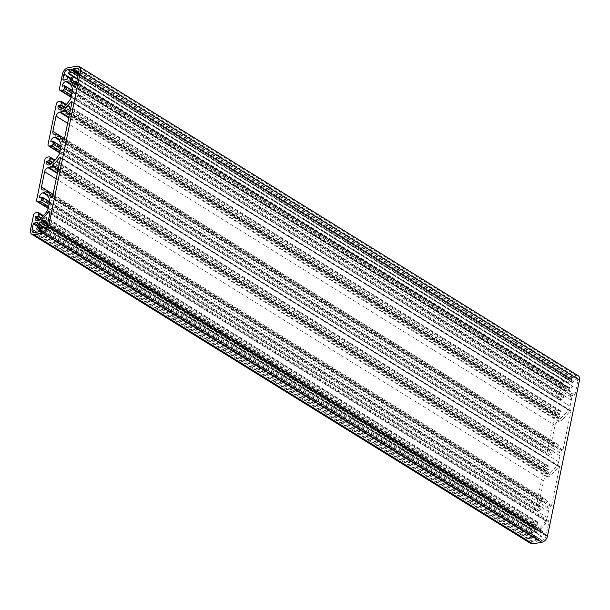 <?xml version="1.0" encoding="UTF-8"?>
<svg xmlns="http://www.w3.org/2000/svg" width="610" height="610" viewBox="0 0 610 610"><rect width="100%" height="100%" fill="white"/><g stroke="black" fill="none" stroke-linecap="round" stroke-linejoin="round"><path stroke-width="0.46" stroke-dasharray="3.05 2.29" d="M541.474 532.85L542.763 531.859A5.063 3.264 -58.2 0 0 541.726 530.41A5.063 3.264 -58.2 0 0 540.742 530.09A0.77 0.496 121.8 0 1 540.734 528.923A40.504 26.085 -58.2 0 0 546.995 521.466A1.533 0.991 121.8 0 1 548.032 520.726A1.533 0.991 121.8 0 1 548.558 520.81A1.533 0.991 121.8 0 1 548.878 521.924L546.003 535.931A4.293 2.768 121.8 0 1 542.038 540.368L538.988 540.895A0.77 0.496 121.8 0 1 538.569 540.292L538.699 539.652A0.77 0.496 121.8 0 1 539.24 538.92A5.063 3.264 -58.2 0 0 541.817 536.449L540.856 535.839A3.302 2.127 121.8 0 1 537.318 537.517A3.302 2.127 121.8 0 1 536.785 536.922A0.61 0.396 -58.2 0 0 536.236 536.884L535.839 537.189A0.61 0.396 -58.2 0 0 535.542 538.035A5.063 3.264 -58.2 0 0 536.396 539.011A5.063 3.264 -58.2 0 0 537.082 539.286A0.77 0.496 121.8 0 1 537.341 539.888L537.212 540.529A0.77 0.496 121.8 0 1 536.503 541.322L533.399 541.855A4.217 2.714 121.8 0 1 531.958 541.619A4.217 2.714 121.8 0 1 531.074 538.569L532.202 533.079A0.77 0.496 121.8 0 1 532.911 532.286L536.221 531.714A0.77 0.496 121.8 0 1 536.564 532.545A0.61 0.396 -58.2 0 0 536.632 533.178L536.952 533.384A0.61 0.396 -58.2 0 0 537.555 533.155A3.302 2.127 121.8 0 1 539.675 531.722A3.302 2.127 121.8 0 1 540.795 531.905A3.302 2.127 121.8 0 1 541.474 532.85L47.107 226.462M570.014 410.987A0.77 0.496 121.8 0 1 570.945 411.232L562.977 450.043A0.77 0.496 121.8 0 1 561.879 450.63A41.427 26.672 -58.2 0 0 557.365 444.118A6.138 3.95 -58.2 0 0 556.953 443.798A6.138 3.95 -58.2 0 0 554.864 443.455L553.941 443.615A3.835 2.47 121.8 0 1 552.637 443.394A3.835 2.47 121.8 0 1 551.837 440.618L554.97 425.322A3.835 2.47 121.8 0 1 558.508 421.358L559.431 421.205A6.138 3.95 -58.2 0 0 562.397 419.596A41.427 26.672 -58.2 0 0 570.014 410.987L71.934 102.297M558.592 466.612A0.77 0.496 121.8 0 1 559.53 466.856L551.562 505.667A0.77 0.496 121.8 0 1 550.456 506.254A41.427 26.672 -58.2 0 0 545.95 499.742A6.138 3.95 -58.2 0 0 545.538 499.422A6.138 3.95 -58.2 0 0 543.441 499.079L542.526 499.239A3.835 2.47 121.8 0 1 541.222 499.018A3.835 2.47 121.8 0 1 540.414 496.25L543.556 480.947A3.835 2.47 121.8 0 1 547.094 476.989L548.009 476.829A6.138 3.95 -58.2 0 0 550.982 475.22A41.427 26.672 -58.2 0 0 558.592 466.612L60.52 157.921M572.302 382.668L573.591 381.669A5.063 3.264 -58.2 0 0 572.554 380.221A5.063 3.264 -58.2 0 0 571.867 379.946A0.77 0.496 121.8 0 1 571.608 379.351L571.738 378.703A0.77 0.496 121.8 0 1 572.447 377.91L575.497 377.384A4.293 2.768 121.8 0 1 576.961 377.628A4.293 2.768 121.8 0 1 577.861 380.731L574.986 394.739A1.533 0.991 121.8 0 1 573.049 396.241A1.533 0.991 121.8 0 1 572.767 395.898A40.504 26.085 -58.2 0 0 569.229 390.133A0.77 0.496 121.8 0 1 569.725 388.883A5.063 3.264 -58.2 0 0 572.645 386.26L571.684 385.657A3.302 2.127 121.8 0 1 568.154 387.327A3.302 2.127 121.8 0 1 567.613 386.732A0.61 0.396 -58.2 0 0 567.064 386.702L566.629 387.037A0.61 0.396 -58.2 0 0 566.293 387.739A0.77 0.496 121.8 0 1 565.569 388.753L562.252 389.325A0.77 0.496 121.8 0 1 561.833 388.73L562.961 383.24A4.217 2.714 121.8 0 1 566.85 378.879L569.961 378.337A0.77 0.496 121.8 0 1 570.38 378.94L570.251 379.58A0.77 0.496 121.8 0 1 569.709 380.32A5.063 3.264 -58.2 0 0 567.529 382.211A0.61 0.396 -58.2 0 0 567.491 383.011L567.78 383.194A0.61 0.396 -58.2 0 0 568.39 382.966A3.302 2.127 121.8 0 1 570.503 381.532A3.302 2.127 121.8 0 1 571.623 381.723A3.302 2.127 121.8 0 1 572.302 382.668L77.935 76.273M530.738 543.487A6.138 3.95 121.8 0 1 529.449 539.049L532.446 524.447A2.303 1.479 121.8 0 1 534.566 522.068L536.83 521.68A1.533 0.991 121.8 0 1 537.349 521.771A1.533 0.991 121.8 0 1 537.677 522.877L536.823 525.706L534.558 526.095L534.131 526.842A3.835 2.47 -58.2 0 0 534.939 529.617A3.835 2.47 -58.2 0 0 536.243 529.831L537.128 529.678A3.065 1.975 -58.2 0 0 538.607 528.878A38.361 24.697 -58.2 0 0 545.66 520.94A6.138 3.95 -58.2 0 0 547.231 517.463L548.481 511.363A6.138 3.95 -58.2 0 0 548.276 508.199A38.361 24.697 -58.2 0 0 544.082 502.19A3.065 1.975 -58.2 0 0 543.884 502.038A3.065 1.975 -58.2 0 0 542.839 501.862L541.954 502.015A3.835 2.47 -58.2 0 0 538.416 505.98L538.554 506.628L540.948 506.262L540.529 508.969A1.533 0.991 121.8 0 1 539.11 510.555L536.853 510.944A2.303 1.479 121.8 0 1 536.068 510.814A2.303 1.479 121.8 0 1 535.588 509.152L543.861 468.823A2.303 1.479 121.8 0 1 545.988 466.444L548.245 466.055A1.533 0.991 121.8 0 1 548.771 466.139A1.533 0.991 121.8 0 1 549.091 467.252L548.596 469.685L545.98 470.47L545.553 471.217A3.835 2.47 -58.2 0 0 546.354 473.985A3.835 2.47 -58.2 0 0 547.666 474.206L548.542 474.054A3.065 1.975 -58.2 0 0 550.022 473.253A38.361 24.697 -58.2 0 0 557.075 465.316A6.138 3.95 -58.2 0 0 558.653 461.839L559.904 455.739A6.138 3.95 -58.2 0 0 559.69 452.574A38.361 24.697 -58.2 0 0 555.504 446.566A3.065 1.975 -58.2 0 0 555.298 446.413A3.065 1.975 -58.2 0 0 554.254 446.238L553.377 446.39A3.835 2.47 -58.2 0 0 549.831 450.355L549.976 451.003L552.363 450.637L551.943 453.344A1.533 0.991 121.8 0 1 550.533 454.93L548.268 455.319A2.303 1.479 121.8 0 1 547.483 455.19A2.303 1.479 121.8 0 1 547.002 453.527L555.283 413.199A2.303 1.479 121.8 0 1 557.403 410.82L559.667 410.431A1.533 0.991 121.8 0 1 560.186 410.515A1.533 0.991 121.8 0 1 560.506 411.628L559.66 414.457L557.395 414.846L556.968 415.593A3.835 2.47 -58.2 0 0 557.776 418.361A3.835 2.47 -58.2 0 0 559.08 418.582L559.965 418.429A3.065 1.975 -58.2 0 0 561.444 417.629A38.361 24.697 -58.2 0 0 568.497 409.684A6.138 3.95 -58.2 0 0 570.068 406.214L571.318 400.114A6.138 3.95 -58.2 0 0 571.112 396.95A38.361 24.697 -58.2 0 0 566.919 390.941A3.065 1.975 -58.2 0 0 566.721 390.789A3.065 1.975 -58.2 0 0 565.676 390.613L564.791 390.766A3.835 2.47 -58.2 0 0 561.253 394.731L561.391 395.379L563.785 395.013L563.365 397.72A1.533 0.991 121.8 0 1 561.947 399.306L559.69 399.695A2.303 1.479 121.8 0 1 558.905 399.565A2.303 1.479 121.8 0 1 558.424 397.903L561.421 383.301A6.138 3.95 121.8 0 1 567.079 376.957L576.122 375.402A6.138 3.95 121.8 0 1 578.211 375.745M573.591 381.669L78.263 74.679M571.684 385.657L77.317 79.262L572.645 386.26M542.763 531.859L47.428 224.869M540.856 535.839L45.956 229.116L541.817 536.449M536.785 536.922L39.147 228.498M537.555 533.155L46.261 228.666M546.995 521.466L49.799 213.325M567.613 386.732L69.975 78.309M568.39 382.966L77.439 78.69M558.424 397.903L59.475 88.671M559.69 399.695L71.134 96.906M561.421 383.301L62.472 74.069M567.079 376.957L68.129 67.725M576.122 375.402L77.173 66.17M529.449 539.049L30.5 229.817M532.446 524.447L33.497 215.216M534.566 522.068L35.624 212.837M536.83 521.68L37.881 212.448M537.677 522.877L42.982 216.283M537.174 525.309L41.343 218.014M536.823 525.706L40.969 218.388M534.558 526.095L39.833 219.478M534.207 526.491L39.429 219.844M534.131 526.842L39.131 220.058M536.243 529.831L37.301 220.599M537.128 529.678L38.178 220.446M538.607 528.878L39.658 219.646M545.66 520.94L46.711 211.7M547.231 517.463L48.281 208.231M548.481 511.363L49.54 202.131M548.276 508.199L49.326 198.967M544.082 502.19L45.14 192.958M542.839 501.862L46.223 194.079M541.954 502.015L47.321 195.459M538.416 505.98L40.313 197.274M538.348 506.33L39.818 197.358M538.554 506.628L39.612 197.396M540.818 506.239L49.601 201.796M541.024 506.536L49.57 201.948M540.529 508.969L49.074 204.381M539.11 510.555L48.625 206.569M536.853 510.944L48.297 208.155M535.588 509.152L36.638 199.92M543.861 468.823L44.919 159.591M545.988 466.444L47.039 157.212M548.245 466.055L49.296 156.823M549.091 467.252L54.397 160.659M548.596 469.685L52.765 162.382M548.237 470.081L52.384 162.763M545.98 470.47L51.255 163.854M545.622 470.867L50.843 164.22M545.553 471.217L50.554 164.425M547.666 474.206L48.716 164.975M548.542 474.054L49.601 164.822M550.022 473.253L51.08 164.021M557.075 465.316L58.125 156.076M558.653 461.839L59.704 152.607M559.904 455.739L60.954 146.507M559.69 452.574L60.741 143.342M555.504 446.566L56.555 137.334M554.254 446.238L57.637 138.455M553.377 446.39L58.743 139.835M549.831 450.355L51.736 141.65M549.762 450.706L51.24 141.733M549.976 451.003L51.026 141.772M552.233 450.615L61.015 146.171M552.446 450.912L60.992 146.324M551.943 453.344L60.489 148.756M550.533 454.93L60.047 150.945M548.268 455.319L59.719 152.53M547.002 453.527L48.053 144.296M555.283 413.199L56.333 103.967M557.403 410.82L58.453 101.588M559.667 410.431L60.718 101.199M560.506 411.628L65.819 105.034M560.01 414.06L64.18 106.758M559.66 414.457L63.806 107.139M557.395 414.846L62.67 108.229M557.044 415.242L62.266 108.595M556.968 415.593L61.968 108.801M559.08 418.582L60.131 109.35M559.965 418.429L61.015 109.198M561.444 417.629L62.494 108.397M568.497 409.684L69.548 100.452M570.068 406.214L71.118 96.982M571.318 400.114L72.376 90.882M571.112 396.95L72.163 87.718M566.919 390.941L67.969 81.709M565.676 390.613L69.06 82.83M564.791 390.766L70.158 84.21M561.253 394.731L63.15 86.025M561.185 395.082L62.655 86.109M561.391 395.379L62.441 86.147M563.655 394.99L72.43 90.547M563.861 395.288L72.407 90.699M563.365 397.72L71.911 93.132M561.947 399.306L71.462 95.32M572.767 395.898L74.527 87.108M574.986 394.739L76.036 85.507M577.861 380.731L78.911 71.5M575.497 377.384L78.881 69.601M572.447 377.91L78.812 71.972M571.738 378.703L78.591 73.07M571.608 379.351L78.461 73.711M571.867 379.946L72.918 70.714M567.78 383.194L77.325 79.224L567.788 383.194M567.491 383.011L68.541 73.779M567.529 382.211L68.579 72.979M569.709 380.32L70.76 71.08M570.251 379.58L71.301 70.348M570.38 378.94L71.431 69.708M569.961 378.337L71.423 69.365M566.85 378.879L70.478 71.24M562.961 383.24L70.737 78.171M561.833 388.73L63.73 80.024M562.252 389.325L63.303 80.093M565.569 388.753L66.62 79.521M566.293 387.739L67.344 78.507M566.629 387.037L67.68 77.805M567.064 386.702L68.114 77.462M569.725 388.883L76.509 83.204M569.229 390.133L76.227 84.592M550.456 506.254L51.85 197.236M545.95 499.742L53.062 194.262M551.562 505.667L52.612 196.435M559.53 466.856L60.581 157.616M550.982 475.22L58.095 169.748M548.009 476.829L57.462 172.805M547.094 476.989L57.332 173.446M543.556 480.947L56.211 178.905M540.414 496.25L545.538 499.422M542.526 499.239L43.577 190M543.441 499.079L44.492 189.847M570.945 411.232L71.995 101.992M562.397 419.596L69.509 114.123M559.431 421.205L68.884 117.173M558.508 421.358L68.747 117.822M554.97 425.322L67.626 123.281M551.837 440.618L64.492 138.577M553.941 443.615L54.999 134.375M554.864 443.455L55.914 134.223M557.365 444.118L64.477 138.638M561.879 450.63L63.265 141.604M562.977 450.043L64.035 140.811M542.038 540.368L43.089 231.137M546.003 535.931L47.054 226.691M548.878 521.924L49.928 212.684M540.734 528.923L47.74 223.374M540.742 530.09L41.793 220.85M536.952 533.384L45.979 229.093L536.952 533.384M536.632 533.178L37.683 223.946M536.564 532.545L37.614 223.313M536.221 531.714L37.69 222.734M532.911 532.286L41.175 227.522M532.202 533.079L40.275 228.193M531.074 538.569L36.783 232.219M533.399 541.855L34.45 232.623M536.503 541.322L37.553 232.09M537.212 540.529L38.262 231.297M537.341 539.888L38.392 230.649M537.082 539.286L38.316 230.168M535.542 538.035L36.592 228.803M535.839 537.189L36.89 227.957M536.236 536.884L37.286 227.652M539.24 538.92L42.73 231.198M538.699 539.652L41.381 231.426M538.569 540.292L40.466 231.587M538.988 540.895L40.039 231.663M536.686 536.808L39.223 228.498M567.513 386.618L70.051 78.309M558.905 399.565L71.065 97.219M537.349 521.771L43.501 215.696M534.939 529.617L35.99 220.378M543.884 502.038L44.934 192.806M538.424 506.605L39.475 197.373M540.948 506.262L49.608 201.742M536.068 510.814L48.228 208.467M548.771 466.139L54.923 160.072M546.354 473.985L47.412 164.753M555.298 446.413L56.349 137.181M549.846 450.981L50.897 141.749M552.363 450.637L61.023 146.118M547.483 455.19L59.65 152.843M560.186 410.515L66.337 104.447M557.776 418.361L58.827 109.129M566.721 390.789L67.771 81.557M561.261 395.356L62.311 86.124M563.785 395.013L72.445 90.493M573.049 396.241L74.1 87.009M576.961 377.628L78.011 68.396M571.768 379.9L72.819 70.668M572.554 380.221L78.408 73.962M571.623 381.723L72.681 72.483M570.22 378.383L71.271 69.151M561.993 389.287L63.044 80.047M568.154 387.327L69.204 78.095M550.594 506.414L51.644 197.183M559.37 466.299L60.42 157.067M541.222 499.018L42.273 189.786M570.785 410.675L71.835 101.443M552.637 443.394L53.688 134.162M556.953 443.798L64.485 138.584M562.008 450.79L63.059 141.558M548.558 520.81L49.608 211.578M540.59 530.037L41.648 220.805M541.726 530.41L47.58 224.144M540.795 531.905L41.846 222.673M536.487 531.752L37.538 222.52M531.958 541.619L33.009 232.387M537.181 539.332L38.232 230.1M536.396 539.011L38.407 230.374M537.318 537.517L38.377 228.277M538.729 540.849L39.78 231.617"/><path stroke-width="0.91" d="M37.835 227.683A0.61 0.396 -58.2 0 0 37.286 227.652L36.89 227.957A0.61 0.396 -58.2 0 0 36.592 228.803A5.063 3.264 -58.2 0 0 37.446 229.779A5.063 3.264 -58.2 0 0 38.133 230.054A0.77 0.496 121.8 0 1 38.392 230.649L38.262 231.297A0.77 0.496 121.8 0 1 37.553 232.09L34.45 232.623A4.217 2.714 121.8 0 1 33.009 232.387A4.217 2.714 121.8 0 1 32.124 229.337L33.253 223.839A0.77 0.496 121.8 0 1 33.962 223.046L37.271 222.482A0.77 0.496 121.8 0 1 37.614 223.313A0.61 0.396 -58.2 0 0 37.683 223.946L38.003 224.152A0.61 0.396 -58.2 0 0 38.613 223.923A3.302 2.127 121.8 0 1 40.725 222.49A3.302 2.127 121.8 0 1 41.846 222.673A3.302 2.127 121.8 0 1 42.525 223.618L43.813 222.627A5.063 3.264 -58.2 0 0 42.776 221.171A5.063 3.264 -58.2 0 0 41.793 220.85A0.77 0.496 121.8 0 1 41.793 219.691A40.504 26.085 -58.2 0 0 48.045 212.234A1.533 0.991 121.8 0 1 49.09 211.495A1.533 0.991 121.8 0 1 49.608 211.578A1.533 0.991 121.8 0 1 49.928 212.684L47.054 226.691A4.293 2.768 121.8 0 1 43.089 231.137L40.039 231.663A0.77 0.496 121.8 0 1 39.619 231.06L39.749 230.42A0.77 0.496 121.8 0 1 40.291 229.68A5.063 3.264 -58.2 0 0 42.868 227.217L41.907 226.607A3.302 2.127 121.8 0 1 38.377 228.277A3.302 2.127 121.8 0 1 37.835 227.683L39.147 228.498M71.065 101.756A0.77 0.496 121.8 0 1 71.995 101.992L64.035 140.811A0.77 0.496 121.8 0 1 62.929 141.398A41.427 26.672 -58.2 0 0 58.415 134.886A6.138 3.95 -58.2 0 0 58.003 134.566A6.138 3.95 -58.2 0 0 55.914 134.223L54.999 134.375A3.835 2.47 121.8 0 1 53.688 134.162A3.835 2.47 121.8 0 1 52.887 131.386L56.021 116.091A3.835 2.47 121.8 0 1 59.566 112.126L60.481 111.973A6.138 3.95 -58.2 0 0 63.448 110.364A41.427 26.672 -58.2 0 0 71.065 101.756L71.934 102.297M59.643 157.38A0.77 0.496 121.8 0 1 60.581 157.616L52.612 196.435A0.77 0.496 121.8 0 1 51.507 197.022A41.427 26.672 -58.2 0 0 47 190.511A6.138 3.95 -58.2 0 0 46.589 190.19A6.138 3.95 -58.2 0 0 44.492 189.847L43.577 190A3.835 2.47 121.8 0 1 42.273 189.786A3.835 2.47 121.8 0 1 41.465 187.011L44.606 171.715A3.835 2.47 121.8 0 1 48.144 167.75L49.059 167.597A6.138 3.95 -58.2 0 0 52.033 165.989A41.427 26.672 -58.2 0 0 59.643 157.38L60.52 157.921M68.663 77.501A0.61 0.396 -58.2 0 0 68.114 77.462L67.68 77.805A0.61 0.396 -58.2 0 0 67.344 78.507A0.77 0.496 121.8 0 1 66.62 79.521L63.303 80.093A0.77 0.496 121.8 0 1 62.883 79.498L64.012 74.001A4.217 2.714 121.8 0 1 67.901 69.647L71.012 69.105A0.77 0.496 121.8 0 1 71.431 69.708L71.301 70.348A0.77 0.496 121.8 0 1 70.76 71.08A5.063 3.264 -58.2 0 0 68.579 72.979A0.61 0.396 -58.2 0 0 68.541 73.779L68.838 73.962A0.61 0.396 -58.2 0 0 69.441 73.734A3.302 2.127 121.8 0 1 71.553 72.3A3.302 2.127 121.8 0 1 72.681 72.483A3.302 2.127 121.8 0 1 73.352 73.429L74.641 72.438A5.063 3.264 -58.2 0 0 73.604 70.989A5.063 3.264 -58.2 0 0 72.918 70.714A0.77 0.496 121.8 0 1 72.659 70.112L72.788 69.471A0.77 0.496 121.8 0 1 73.497 68.678L76.547 68.152A4.293 2.768 121.8 0 1 78.011 68.396A4.293 2.768 121.8 0 1 78.911 71.5L76.036 85.507A1.533 0.991 121.8 0 1 74.1 87.009A1.533 0.991 121.8 0 1 73.818 86.666A40.504 26.085 -58.2 0 0 70.28 80.901A0.77 0.496 121.8 0 1 70.775 79.651A5.063 3.264 -58.2 0 0 73.696 77.028L72.735 76.425A3.302 2.127 121.8 0 1 69.204 78.095A3.302 2.127 121.8 0 1 68.663 77.501L69.975 78.309M60.741 90.463A2.303 1.479 121.8 0 1 59.955 90.333A2.303 1.479 121.8 0 1 59.475 88.671L62.472 74.069A6.138 3.95 121.8 0 1 68.129 67.725L77.173 66.17A6.138 3.95 121.8 0 1 79.262 66.513A6.138 3.95 121.8 0 1 80.55 70.951L48.579 226.699A6.138 3.95 121.8 0 1 42.921 233.043L33.878 234.598A6.138 3.95 121.8 0 1 31.789 234.255A6.138 3.95 121.8 0 1 30.5 229.817L33.497 215.216A2.303 1.479 121.8 0 1 35.624 212.837L37.881 212.448A1.533 0.991 121.8 0 1 38.407 212.532A1.533 0.991 121.8 0 1 38.727 213.645L37.873 216.474L35.609 216.863L35.189 217.61A3.835 2.47 -58.2 0 0 35.99 220.378A3.835 2.47 -58.2 0 0 37.301 220.599L38.178 220.446A3.065 1.975 -58.2 0 0 39.658 219.646A38.361 24.697 -58.2 0 0 46.711 211.7A6.138 3.95 -58.2 0 0 48.281 208.231L49.54 202.131A6.138 3.95 -58.2 0 0 49.326 198.967A38.361 24.697 -58.2 0 0 45.14 192.958A3.065 1.975 -58.2 0 0 44.934 192.806A3.065 1.975 -58.2 0 0 43.889 192.63L43.005 192.783A3.835 2.47 -58.2 0 0 39.467 196.748L39.612 197.396L41.998 197.03L41.579 199.737A1.533 0.991 121.8 0 1 40.161 201.323L37.904 201.712A2.303 1.479 121.8 0 1 37.118 201.582A2.303 1.479 121.8 0 1 36.638 199.92L44.919 159.591A2.303 1.479 121.8 0 1 47.039 157.212L49.296 156.823A1.533 0.991 121.8 0 1 49.822 156.907A1.533 0.991 121.8 0 1 50.142 158.02L49.646 160.453L47.031 161.238L46.604 161.986A3.835 2.47 -58.2 0 0 47.412 164.753A3.835 2.47 -58.2 0 0 48.716 164.975L49.601 164.822A3.065 1.975 -58.2 0 0 51.08 164.021A38.361 24.697 -58.2 0 0 58.125 156.076A6.138 3.95 -58.2 0 0 59.704 152.607L60.954 146.507A6.138 3.95 -58.2 0 0 60.741 143.342A38.361 24.697 -58.2 0 0 56.555 137.334A3.065 1.975 -58.2 0 0 56.349 137.181A3.065 1.975 -58.2 0 0 55.304 137.006L54.427 137.158A3.835 2.47 -58.2 0 0 50.889 141.124L51.026 141.772L53.421 141.398L53.001 144.112A1.533 0.991 121.8 0 1 51.583 145.698L49.326 146.087A2.303 1.479 121.8 0 1 48.541 145.958A2.303 1.479 121.8 0 1 48.053 144.296L56.333 103.967A2.303 1.479 121.8 0 1 58.453 101.588L60.718 101.199A1.533 0.991 121.8 0 1 61.236 101.283A1.533 0.991 121.8 0 1 61.564 102.396L60.71 105.225L58.446 105.614L58.026 106.353A3.835 2.47 -58.2 0 0 58.827 109.129A3.835 2.47 -58.2 0 0 60.131 109.35L61.015 109.198A3.065 1.975 -58.2 0 0 62.494 108.397A38.361 24.697 -58.2 0 0 69.548 100.452A6.138 3.95 -58.2 0 0 71.118 96.982L72.376 90.882A6.138 3.95 -58.2 0 0 72.163 87.718A38.361 24.697 -58.2 0 0 67.969 81.709A3.065 1.975 -58.2 0 0 67.771 81.557A3.065 1.975 -58.2 0 0 66.726 81.382L65.842 81.534A3.835 2.47 -58.2 0 0 62.304 85.499L62.441 86.147L64.835 85.774L64.416 88.488A1.533 0.991 121.8 0 1 62.998 90.074L60.741 90.463L71.134 96.906M79.262 66.513L578.211 375.745A6.138 3.95 121.8 0 1 579.5 380.183L547.528 535.931A6.138 3.95 121.8 0 1 541.871 542.275L532.827 543.83A6.138 3.95 121.8 0 1 530.738 543.487L31.789 234.255M78.263 74.679L74.641 72.438M77.935 76.273L73.352 73.429M73.696 77.028L72.735 76.425M47.428 224.869L43.813 222.627M47.107 226.462L42.525 223.618M42.868 227.217L41.907 226.607M46.261 228.666L38.613 223.923M49.799 213.325L48.045 212.234M77.439 78.69L69.441 73.734M579.5 380.183L80.55 70.951M547.528 535.931L48.579 226.699M541.871 542.275L42.921 233.043M532.827 543.83L33.878 234.598M42.982 216.283L38.727 213.645M41.343 218.014L38.224 216.077M40.969 218.388L37.873 216.474M39.833 219.478L35.609 216.863M39.429 219.844L35.258 217.259M39.131 220.058L35.189 217.61M46.223 194.079L43.889 192.63M47.321 195.459L43.005 192.783M40.313 197.274L39.467 196.748M39.818 197.358L39.398 197.099M49.601 201.796L42.075 197.137M49.57 201.948L42.082 197.304M49.074 204.381L41.579 199.737M48.625 206.569L40.161 201.323M48.297 208.155L37.904 201.712M54.397 160.659L50.142 158.02M52.765 162.382L49.646 160.453M52.384 162.763L49.288 160.849M51.255 163.854L47.031 161.238M50.843 164.22L46.673 161.635M50.554 164.425L46.604 161.986M57.637 138.455L55.304 137.006M58.743 139.835L54.427 137.158M51.736 141.65L50.889 141.124M51.24 141.733L50.813 141.474M61.015 146.171L53.497 141.512M60.992 146.324L53.497 141.68M60.489 148.756L53.001 144.112M60.047 150.945L51.583 145.698M59.719 152.53L49.326 146.087M65.819 105.034L61.564 102.396M64.18 106.758L61.061 104.828M63.806 107.139L60.71 105.225M62.67 108.229L58.446 105.614M62.266 108.595L58.095 106.01M61.968 108.801L58.026 106.353M69.06 82.83L66.726 81.382M70.158 84.21L65.842 81.534M63.15 86.025L62.304 85.499M62.655 86.109L62.235 85.842M72.43 90.547L64.912 85.88M72.407 90.699L64.919 86.056M71.911 93.132L64.416 88.488M71.462 95.32L62.998 90.074M74.527 87.108L73.818 86.666M78.881 69.601L76.547 68.152M78.812 71.972L73.497 68.678M78.591 73.07L72.788 69.471M78.461 73.711L72.659 70.112M77.325 79.224L68.838 73.962L77.325 79.224M71.423 69.365L71.012 69.105M70.478 71.24L67.901 69.647M70.737 78.171L64.012 74.001M63.73 80.024L62.883 79.498M76.509 83.204L70.775 79.651M76.227 84.592L70.28 80.901M53.062 194.262L47 190.511M58.095 169.748L52.033 165.989M57.462 172.805L49.059 167.597M57.332 173.446L48.144 167.75M56.211 178.905L44.606 171.715M46.589 190.19L41.465 187.011M69.509 114.123L63.448 110.364M68.884 117.173L60.481 111.973M68.747 117.822L59.566 112.126M67.626 123.281L56.021 116.091M64.492 138.577L52.887 131.386M64.477 138.638L58.415 134.886M47.74 223.374L41.793 219.691M45.979 229.093L38.011 224.152L45.979 229.093M37.69 222.734L37.271 222.482M41.175 227.522L33.962 223.046M40.275 228.193L33.253 223.839M36.783 232.219L32.124 229.337M42.73 231.198L40.291 229.68M41.381 231.426L39.749 230.42M40.466 231.587L39.619 231.06M39.223 228.498L37.736 227.576M70.051 78.309L68.564 77.386M71.065 97.219L59.955 90.333M43.501 215.696L38.407 212.532M49.608 201.742L41.998 197.03M48.228 208.467L37.118 201.582M54.923 160.072L49.822 156.907M61.023 146.118L53.421 141.398M59.65 152.843L48.541 145.958M66.337 104.447L61.236 101.283M72.445 90.493L64.835 85.774M78.408 73.962L73.604 70.989M64.485 138.584L58.003 134.566M47.58 224.144L42.776 221.171M38.407 230.374L37.446 229.779"/></g></svg>
